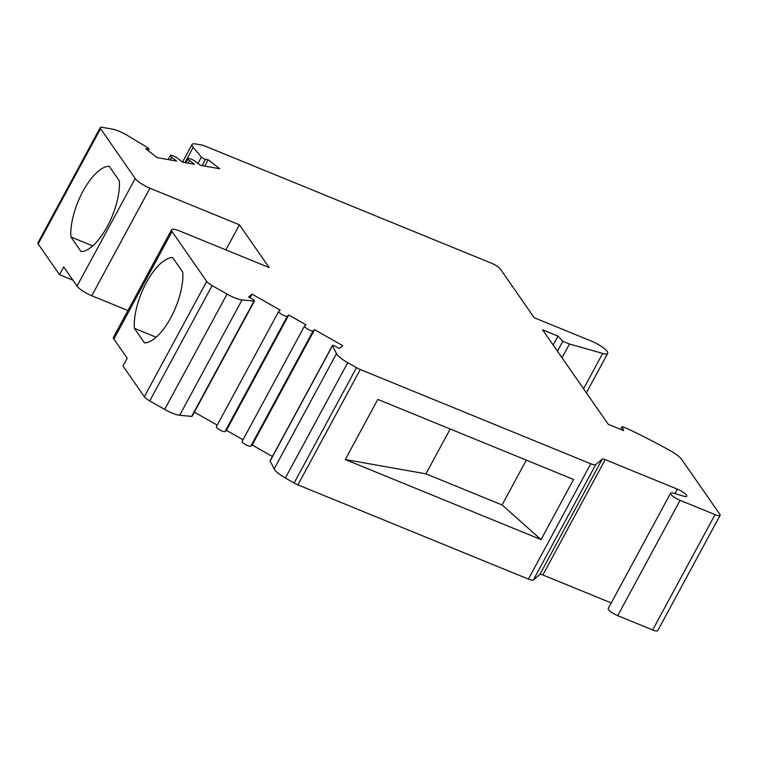 <?xml version="1.0" encoding="UTF-8"?>
<svg xmlns="http://www.w3.org/2000/svg" width="758" height="758" viewBox="0 0 758 758"><rect width="100%" height="100%" fill="white"/><g stroke="black" fill="none" stroke-linecap="round" stroke-linejoin="round"><path stroke-width="1.14" d="M652.676 629.945L715.04 514.606A8.272 1.933 28.4 0 0 720.1 515.355L657.736 630.684A8.272 1.933 28.4 0 1 652.676 629.945L617.723 615.648A8.272 1.933 28.4 0 1 608.229 608.522L670.593 493.183A8.272 1.933 28.4 0 1 673.691 493.231L683.707 496.206A8.272 1.933 28.4 0 0 686.814 496.253A8.272 1.933 28.4 0 0 677.32 489.128L605.216 459.642L542.851 574.971L611.242 602.942M242.2 441.327A4.965 1.156 28.4 0 0 242.124 441.402A4.965 1.156 28.4 0 0 245.744 444.681A4.965 1.156 28.4 0 0 250.794 446.206L252.206 445.003L314.57 329.673L342.692 345.657L339.319 348.509L335.481 346.33A2.814 0.654 28.4 0 0 332.516 345.402A2.814 0.654 28.4 0 0 332.478 345.449A2.814 0.654 28.4 0 0 332.506 345.705L336.495 353.635A16.543 3.866 28.4 0 0 347.733 362.684L356.487 367.658A8.272 1.933 28.4 0 0 360.277 369.516L590.757 463.782L528.402 579.112A8.272 1.933 -151.6 0 0 533.348 579.993L539.885 574.441A4.965 1.156 -151.6 0 1 542.851 574.971M526.317 460.134L502.08 504.97L541.06 539.611L345.288 459.547L377.806 399.4L573.579 479.463L541.06 539.611M100.264 127.571L37.9 242.911A8.272 1.933 28.4 0 0 38.184 243.981L100.549 128.652A8.272 1.933 28.4 0 1 100.264 127.571A8.272 1.933 28.4 0 1 102.122 127.316L112.421 129.144A16.543 3.866 28.4 0 1 118.817 131.153A16.543 3.866 28.4 0 1 127.95 135.767L147.213 147.393A2.814 0.654 -151.6 0 1 148.094 147.999A2.814 0.654 -151.6 0 1 148.89 149.032A2.814 0.654 -151.6 0 1 148.255 149.127L145.612 148.653L157.2 157.626L176.614 161.084L171.734 157.304A4.965 1.156 -151.6 0 1 170.342 155.475A4.965 1.156 -151.6 0 1 173.184 155.845A4.965 1.156 -151.6 0 1 177.675 158.365L182.545 162.136L194.418 164.249L189.538 160.478A4.965 1.156 -151.6 0 1 188.136 158.64A4.965 1.156 -151.6 0 1 190.988 159.009A4.965 1.156 -151.6 0 1 195.469 161.53L200.349 165.301L219.754 168.759L208.166 159.786L204.755 166.087M100.549 128.652L135.208 178.528A13.237 3.089 -151.6 0 0 149.942 188.202L91.784 295.753A13.237 3.089 -151.6 0 1 77.051 286.079L63.738 266.92L59.531 274.699L72.967 280.195M191.651 416.417L254.006 301.078L242.029 299.931A16.543 3.866 -151.6 0 1 234.61 297.78A16.543 3.866 -151.6 0 1 227.03 294.066L212.107 285.586A8.272 1.933 -151.6 0 1 206.688 281.389L172.028 231.522L113.88 339.072L127.192 358.221L122.986 366.01L144.333 396.728A8.272 1.933 -151.6 0 0 149.743 400.925L164.666 409.405A16.543 3.866 -151.6 0 0 172.256 413.119A16.543 3.866 -151.6 0 0 179.665 415.261L191.651 416.417A2.814 0.654 28.4 0 0 192.068 416.35A2.814 0.654 28.4 0 0 192.106 416.303A2.814 0.654 28.4 0 0 192.125 416.246M113.88 339.072A13.237 3.089 -151.6 0 1 113.425 337.348L171.573 229.797A13.237 3.089 -151.6 0 1 179.665 230.982L269.156 267.583L239.424 224.804L225.865 249.875M91.784 295.753L127.922 310.534M562.029 357.785L569.476 344.018L562.806 341.289L557.973 336.116L542.595 329.825L608.267 424.319L623.644 430.61L622.166 426.583L628.704 429.255A179.646 41.936 28.4 0 1 669.816 450.432A16.543 3.866 28.4 0 1 681.669 459.386L719.816 514.275A8.272 1.933 28.4 0 1 720.1 515.355M450.186 429L425.949 473.835L502.08 504.97M216.409 426.659A4.965 1.156 28.4 0 0 216.343 426.745A4.965 1.156 28.4 0 0 219.953 430.013A4.965 1.156 28.4 0 0 225.003 431.548L226.424 430.345L288.779 315.015L305.976 324.784L304.555 325.987A4.965 1.156 28.4 0 0 304.489 326.073A4.965 1.156 28.4 0 0 308.108 329.342A4.965 1.156 28.4 0 0 313.149 330.876L314.57 329.673M226.424 430.345L243.005 439.773M59.531 274.699L38.184 243.981M270.151 460.741A2.814 0.654 28.4 0 0 270.113 460.788A2.814 0.654 28.4 0 0 270.142 461.035L274.14 468.965A16.543 3.866 28.4 0 0 285.378 478.023L294.123 482.998A8.272 1.933 28.4 0 0 297.922 484.855L528.402 579.112M252.206 445.003L272.435 456.506M194.37 412.125L217.214 425.115M254.006 301.078A2.814 0.654 28.4 0 0 254.432 301.011A2.814 0.654 28.4 0 0 254.47 300.973A2.814 0.654 28.4 0 0 252.528 299.173L248.7 297.003L252.063 294.142L280.185 310.126L278.764 311.33A4.965 1.156 28.4 0 0 278.698 311.405A4.965 1.156 28.4 0 0 282.317 314.684A4.965 1.156 28.4 0 0 287.367 316.209L288.779 315.015M590.757 463.782A8.272 1.933 -151.6 0 0 595.703 464.663L602.25 459.111A4.965 1.156 -151.6 0 1 605.216 459.642M715.04 514.606L680.087 500.318A8.272 1.933 28.4 0 1 670.593 493.183M202.111 165.623L205.522 159.313L208.166 159.786M250.093 297.79L252.063 294.142M425.949 473.835L345.288 459.547M622.166 426.583L620.65 429.388M205.522 159.313A2.814 0.654 -151.6 0 1 201.998 157.588A2.814 0.654 -151.6 0 1 201.401 157.039L193.167 147.374A16.543 3.866 -151.6 0 1 192.03 144.494A16.543 3.866 -151.6 0 1 195.744 143.973L201.789 145.043A8.272 1.933 28.4 0 1 204.992 146.048L491.241 263.121A8.272 1.933 28.4 0 1 500.451 269.175L534.163 317.697L591.297 341.062A14.298 3.335 28.4 0 1 607.708 353.38A14.298 3.335 28.4 0 1 602.686 353.408L569.476 344.018M134.346 328.271L144.513 342.9A45.499 18.562 -67.8 0 0 170.768 317.763A45.499 18.562 -67.8 0 0 182.773 272.141L172.606 257.512A45.499 18.562 -67.8 0 0 146.36 282.649A45.499 18.562 -67.8 0 0 134.346 328.271L156.167 337.187M172.028 231.522A13.237 3.089 -151.6 0 1 171.573 229.797M149.942 188.202L239.424 224.804M70.901 236.96A45.499 18.562 112.2 0 1 82.916 191.338A45.499 18.562 112.2 0 1 109.161 166.201L119.328 180.83A45.499 18.562 112.2 0 1 107.314 226.453A45.499 18.562 112.2 0 1 81.068 251.59L70.901 236.96L92.722 245.886M562.806 341.289L557.452 351.2M557.973 336.116L553.16 345.023M674.904 493.591L677.32 489.128M250.794 446.206L313.149 330.876M602.25 459.111L539.885 574.441M617.723 615.648L680.087 500.318M285.378 478.023L347.733 362.684M294.123 482.998L356.487 367.658M242.029 299.931L179.665 415.261M270.142 461.035L332.506 345.705M274.14 468.965L336.495 353.635M147.658 150.236L148.255 149.127M171.734 157.304L170.304 159.957M189.538 160.478L188.107 163.131M297.922 484.855L360.277 369.516M595.703 464.663L533.348 579.993M197.942 163.434L201.401 157.039M193.167 147.374L184.952 162.563M225.003 431.548L287.367 316.209M227.03 294.066L164.666 409.405M212.107 285.586L149.743 400.925M135.208 178.528L77.051 286.079M602.686 353.408L583.565 388.778M206.688 281.389L144.333 396.728M192.106 416.303L254.47 300.973M270.113 460.788L332.478 345.449M170.342 155.475L168.124 159.568M188.136 158.64L185.928 162.743M148.89 149.032L148.066 150.558M242.124 441.402L304.489 326.073M216.343 426.745L278.698 311.405M586.379 392.824L607.708 353.38M192.03 144.494L182.507 162.108"/></g></svg>
